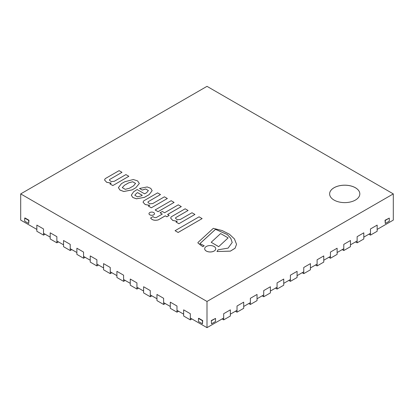 <?xml version="1.0" encoding="UTF-8"?>
<svg xmlns="http://www.w3.org/2000/svg" width="414" height="414" viewBox="0 0 414 414"><rect width="100%" height="100%" fill="white"/><g stroke="black" fill="none" stroke-linecap="round" stroke-linejoin="round"><path stroke-width="0.62" d="M83.556 258.238L76.885 254.382L76.885 248.219L83.556 252.074L83.556 258.238L85.16 257.311M110.248 273.649L103.572 269.793L103.572 263.63L110.248 267.485L110.248 273.649L111.847 272.722M136.936 289.055L130.265 285.205L130.265 279.041L136.936 282.891L136.936 289.055L138.54 288.134M163.628 304.466L156.958 300.616L156.958 294.452L163.628 298.303L163.628 304.466L165.227 303.54M56.868 236.663L50.192 232.813L50.192 238.976L56.868 242.827L56.868 236.663M58.467 241.905L56.868 242.827M176.975 312.172L170.299 308.316L170.299 302.153L176.975 306.008L176.975 312.172L178.574 311.245M150.282 296.76L143.611 292.91L143.611 286.747L150.282 290.597L150.282 296.76L151.886 295.839M123.595 281.349L116.919 277.499L116.919 271.336L123.595 275.186L123.595 281.349L125.194 280.428M96.902 265.943L90.231 262.088L90.231 255.924L96.902 259.78L96.902 265.943L98.501 265.017M70.209 250.532L63.539 246.682L63.539 240.518L70.209 244.369L70.209 250.532L71.813 249.606M190.321 319.877L183.645 316.022L183.645 309.858L190.321 313.714L190.321 319.877L191.92 318.951M45.121 234.2L43.522 235.121L43.522 228.958L36.846 225.107L36.846 231.271L43.522 235.121M334.046 200.065A15.101 8.715 180 0 1 329.627 193.902A15.101 8.715 180 0 1 344.722 185.182A15.101 8.715 180 0 1 359.823 193.902A15.101 8.715 180 0 1 350.503 201.954A15.101 8.715 180 0 1 334.046 200.065M223.679 318.024L207 327.655L190.321 318.024M183.645 314.174L176.975 310.324M170.299 306.469L163.628 302.618M156.958 298.763L150.282 294.913M143.611 291.058L136.936 287.207M130.265 283.357L123.595 279.502M116.919 275.652L110.248 271.796M103.572 267.946L96.902 264.091M90.231 260.24L83.556 256.39M76.885 252.535L70.209 248.685M63.539 244.829L56.868 240.979M50.192 237.124L43.522 233.273M36.846 229.423L20.7 220.098L20.7 193.902L207 301.459L393.3 193.902L207 86.345L20.7 193.902M207 327.655L207 301.459M377.154 229.423L393.3 220.098L393.3 193.902M370.478 233.273L363.808 237.124M357.132 240.979L350.461 244.829M343.791 248.685L337.115 252.535M330.444 256.39L323.769 260.24M317.098 264.091L310.428 267.946M303.752 271.796L297.081 275.652M290.405 279.502L283.735 283.357M277.064 287.207L270.389 291.058M263.718 294.913L257.042 298.763M250.372 302.618L243.701 306.469M237.025 310.324L230.355 314.174M389.295 218.095L385.025 220.253L385.294 223.488L389.295 221.179L389.295 218.095L385.294 220.408L385.294 223.488M385.025 220.253L385.294 220.408M211.538 323.805L211.269 320.571L211.538 323.805L215.539 321.492L215.539 318.413L211.538 320.726M211.269 320.571L215.539 318.413M359.823 193.918A15.101 8.715 0 0 0 344.722 185.213A15.101 8.715 0 0 0 329.627 193.918M109.384 180.106L109.715 179.443L121.985 172.327L119.077 170.646L105.192 178.662L104.551 179.986L106.683 182.326L111.143 183.112M109.715 179.443L121.985 172.327M104.551 179.986L106.703 182.305L111.19 183.086L109.886 183.873L112.825 185.57L128.847 176.286L125.908 174.589L114.259 181.316L111.154 181.586L109.384 180.09L109.715 179.412M112.825 185.57L128.847 176.286M109.886 183.842L112.825 185.539M147.891 202.332L148.217 201.675L160.487 194.554L157.579 192.877L143.694 200.888L143.053 202.213L145.185 204.557L149.645 205.344M148.217 201.675L160.487 194.554M143.053 202.213L145.205 204.532L149.692 205.318L148.388 206.1L151.327 207.797L167.349 198.518L164.41 196.821L152.761 203.548L149.661 203.812L147.891 202.317L148.217 201.644M151.327 207.797L167.349 198.518M148.388 206.068L151.327 207.766M133.499 185.881L129.422 188.235L125.245 189.358L122.275 187.609L124.479 185.265L128.738 182.802L132.697 181.741L135.559 183.412L133.499 185.881M135.559 183.428L132.682 181.772L128.738 182.833L124.479 185.265M124.479 185.291L122.275 187.625M132.05 189.922L135.761 187.78L139.347 183.48L137.546 180.871L133.313 179.526L124.717 181.767L121.462 183.645L118.399 187.62L119.946 190.057L123.791 191.511L132.05 189.922L135.761 187.749M118.399 187.62L119.946 190.026L123.791 191.48L132.05 189.891M135.761 187.78L139.347 183.48M142.276 195.31L141.195 195.936L137.391 196.831L134.819 195.206L136.527 193.245L137.614 192.619L142.276 195.31M142.25 195.325L137.614 192.65L136.527 193.245M136.527 193.276L134.819 195.222M131.31 195.149L132.78 197.499L136.439 198.813L144.439 197.354L149.164 194.627L152.155 190.652L150.722 188.334L147.203 186.947L139.497 188.479L142.209 190.047L145.687 188.97L148.393 190.554L146.639 192.686L144.626 193.85L137.148 189.534L133.67 191.739L131.31 195.149L132.78 197.468L136.439 198.782L144.439 197.323L149.164 194.596M139.497 188.479L142.209 190.078L145.671 189.001L148.393 190.569M149.164 194.627L152.155 190.652M211.192 242.278L218.664 246.677L228.13 237.9L220.621 233.563L211.192 242.278L218.664 246.646M218.664 246.677L228.13 237.9M204.211 245.75L200.252 243.799A0.538 0.31 180 0 1 200.221 243.344L215.513 229.32L227.265 234.526L230.774 238.293L232.207 242.459L228.098 248.115L218.131 249.808L216.962 251.526L230.396 251.112L235.064 248.224L236.539 244.312L234.438 238.93L229.392 234.205L222.147 230.546L213.293 228.352L198.104 242.35A1.237 0.714 0 0 0 197.918 242.728A1.237 0.714 0 0 0 197.918 242.759A1.237 0.714 0 0 0 198.068 243.101L202.865 246.692L204.211 245.75L202.865 246.692M199.978 244.648L202.865 246.661M198.068 243.101L199.978 244.617M197.918 242.759L197.918 242.728A1.237 0.714 0 0 0 198.068 243.07M216.962 251.526L230.396 251.143L235.064 248.255L236.539 244.312M200.065 243.577A0.538 0.31 180 0 1 200.221 243.375L215.513 229.351L227.255 234.547L230.769 238.314L232.207 242.475M155.126 209.96L158.07 211.689L174.092 202.41L171.148 200.707L155.126 209.96L158.07 211.657L174.092 202.41M167.603 214.509L181.301 206.602L178.294 204.837L164.57 212.76L162.34 211.471L160.042 212.796L162.247 214.1M160.042 212.796L162.272 214.085L156.368 217.495C154.991 217.826 153.899 217.516 153.087 216.569L150.613 217.997C152.145 220.103 154.696 220.729 158.257 219.875L165.279 215.823L166.883 216.75L169.186 215.42L167.577 214.493L181.301 206.57M150.613 217.997L150.613 218.028C152.145 220.134 154.696 220.76 158.257 219.906L165.279 215.854L166.883 216.781L169.186 215.42M175.966 221.992L178.905 223.72L194.927 214.442L191.987 212.744L180.338 219.467L177.239 219.736L175.469 218.24L175.795 217.562L188.07 210.478L185.156 208.796L171.277 216.812L170.63 218.106L172.788 220.455L177.27 221.242L175.966 221.992L178.905 223.689M170.63 218.106L172.767 220.481L177.223 221.267M175.469 218.256L175.795 217.593L188.07 210.478M178.905 223.72L194.927 214.442M175.07 230.691L178.123 232.487L202.125 218.597L199.072 216.832L175.07 230.691L178.123 232.456L202.125 218.597M149.79 214.799A2.758 1.594 0 0 0 152.797 215.145A2.758 1.594 0 0 0 154.505 213.671A2.758 1.594 0 0 0 151.741 212.077A2.758 1.594 0 0 0 148.983 213.671A2.758 1.594 0 0 0 149.79 214.799M148.983 213.702L148.983 213.671A2.758 1.594 0 0 0 148.983 213.702A2.758 1.594 0 0 0 149.79 214.83A2.758 1.594 0 0 0 152.797 215.176A2.758 1.594 0 0 0 154.505 213.702A2.758 1.594 0 0 0 154.505 213.686L154.505 213.702M206.296 251.019A5.537 3.198 0 0 0 212.33 251.712A5.537 3.198 0 0 0 215.746 248.762A5.537 3.198 0 0 0 210.214 245.564A5.537 3.198 0 0 0 204.676 248.762A5.537 3.198 0 0 0 206.296 251.019M204.676 248.762L204.676 248.793A5.537 3.198 0 0 0 204.676 248.793A5.537 3.198 0 0 0 206.296 251.05A5.537 3.198 0 0 0 212.33 251.743A5.537 3.198 0 0 0 215.746 248.793A5.537 3.198 0 0 0 215.746 248.778L215.746 248.762M198.461 318.413L198.461 321.492L202.462 323.805L202.462 320.726L198.461 318.413L198.725 318.257L202.731 320.571L202.462 320.726M202.462 323.805L202.731 320.571M24.705 218.095L24.705 221.179L28.706 223.488L28.706 220.408L24.705 218.095L24.969 217.94L28.975 220.253L28.706 220.408M28.975 220.253L28.706 223.488M330.444 258.238L337.115 254.382L337.115 248.219L330.444 252.074L330.444 258.238L328.84 257.311M303.752 273.649L310.428 269.793L310.428 263.63L303.752 267.485L303.752 273.649L302.153 272.722M277.064 289.055L283.735 285.205L283.735 279.041L277.064 282.891L277.064 289.055L275.46 288.134M250.372 304.466L257.042 300.616L257.042 294.452L250.372 298.303L250.372 304.466L248.773 303.54M357.132 236.663L363.808 232.813L363.808 238.976L357.132 242.827L357.132 236.663M355.533 241.905L357.132 242.827M237.025 312.172L243.701 308.316L243.701 302.153L237.025 306.008L237.025 312.172L235.426 311.245M263.718 296.76L270.389 292.91L270.389 286.747L263.718 290.597L263.718 296.76L262.114 295.839M290.405 281.349L297.081 277.499L297.081 271.336L290.405 275.186L290.405 281.349L288.806 280.428M317.098 265.943L323.769 262.088L323.769 255.924L317.098 259.78L317.098 265.943L315.499 265.017M343.791 250.532L350.461 246.682L350.461 240.518L343.791 244.369L343.791 250.532L342.187 249.606M223.679 319.877L230.355 316.022L230.355 309.858L223.679 313.714L223.679 319.877L222.08 318.951M368.879 234.2L370.478 235.121L370.478 228.958L377.154 225.107L377.154 231.271L370.478 235.121"/></g></svg>
